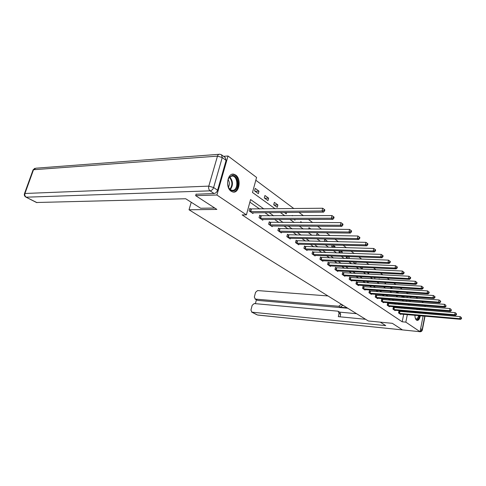 <?xml version="1.0" encoding="UTF-8"?>
<svg xmlns="http://www.w3.org/2000/svg" width="486" height="486" viewBox="0 0 486 486"><rect width="100%" height="100%" fill="white"/><g stroke="black" fill="none" stroke-linecap="round" stroke-linejoin="round"><path stroke-width="0.73" d="M420.329 315.766C419.673 318.962 418.586 320.517 417.055 320.426L416.563 320.195C415.542 319.375 414.989 317.741 414.904 315.286M415.099 312.771L415.275 311.945M416.295 309.442L417.037 308.592M231.154 191.253C225.036 187.523 227.521 172.384 233.918 174.237L235.692 175.057C241.706 178.945 239.203 193.805 232.806 191.994L231.154 191.253M223.572 156.328L228.037 156L256.584 177.433L252.489 192.48L275.246 208.84M407.851 293.769L406.399 292.414M402.183 289.273L400.203 287.797M395.938 284.62L393.818 283.04M389.505 279.827L387.239 278.138M382.871 274.888L380.453 273.089M376.036 269.797L373.461 267.877M368.983 264.542L366.237 262.495M361.706 259.123L358.783 256.942M354.197 253.522L351.08 251.201M346.433 247.745L343.122 245.272M338.414 241.767L334.884 239.136M330.115 235.589L326.367 232.794M321.538 229.192L317.546 226.221M312.65 222.57L308.403 219.411M303.44 215.711L298.933 212.352M293.902 208.603L255.818 180.233M407.9 293.532L411.873 294.042M416.01 297.153L417.735 298.447M421.83 301.52L423.434 302.729M423.106 316.015L420.044 331.713L402.463 329.903L392.336 323.33L368.339 320.985L189.03 209.776L191.241 202.267M406.302 301.429L406.515 300.372M407.061 297.675L407.292 296.533M254.549 190.883L258.339 193.628L259.002 191.162L255.223 188.404L254.549 190.883M264.299 197.948L267.956 200.597L268.6 198.167L264.949 195.5L264.299 197.948M273.715 204.77L277.257 207.334L277.883 204.94L274.347 202.364L273.715 204.77M284.353 212.479L286.248 213.852L286.606 212.461M293.945 219.429L294.953 220.158L295.136 219.429M292.141 215.772L292.232 215.413L292.718 215.772M300.518 222.552L300.749 221.628L302.013 222.552M308.64 229.082L308.993 227.648L310.985 229.1M316.52 235.382L316.981 233.48L319.654 235.431M327.576 241.536L324.727 239.13L324.362 241.469M332.151 245.005L331.725 246.809L332.497 247.368M334.897 247.429L335.073 246.681L332.795 245.017M339.319 250.849L339.028 252.1L340.376 253.078M342.004 253.127L342.278 251.942L340.844 250.891M346.287 256.499L346.117 257.24L348.006 258.607M348.912 258.637L349.276 257.045L348.632 256.578M353.067 261.96L355.4 263.959M355.637 263.971L356.062 262.082M359.944 267.257L362.222 268.904L362.562 267.379M367.058 272.409L368.655 273.569L368.886 272.506M373.959 277.409L374.913 278.101L375.046 277.47M380.653 282.263L381.048 282.287M379.019 279.237L379.11 278.824L379.73 279.274M384.924 283.952L385.088 283.186L386.248 284.037M390.677 288.532L390.902 287.433L392.579 288.654M398.708 293.143L396.284 292.961L396.533 291.746M398.714 293.131L396.849 291.77M401.746 297.292L401.977 296.156M404.109 297.462L402.955 296.223M263.947 208.986L250.569 199.558L246.408 214.867L242.143 214.897L402.177 321.793L403.696 314.302M404.194 311.836L404.358 311.022M401.6 308.227L400.136 307.207M395.938 304.266L394.365 303.167M390.112 300.202L388.429 299.018M384.134 296.017L382.33 294.753M377.987 291.721L376.055 290.367M371.668 287.299L369.597 285.853M365.162 282.755L362.957 281.212M358.468 278.077L356.117 276.431M351.578 273.26L349.07 271.504M344.483 268.296L341.81 266.425M337.169 263.181L334.325 261.195M329.63 257.914L326.598 255.794M321.853 252.477L318.634 250.223M313.828 246.864L310.402 244.47M305.542 241.074L301.903 238.529M296.982 235.09L293.119 232.387M288.137 228.906L284.031 226.033M278.988 222.509L274.626 219.459M269.523 215.893L264.888 212.649M259.724 209.041L249.865 202.146M250.849 209.095L249.804 208.379L249.118 210.9L252.975 213.53L253.182 212.753M260.709 215.881L259.7 215.189L259.038 217.673L262.762 220.213L262.956 219.472M270.234 222.436L269.262 221.768L268.618 224.216L272.221 226.67L272.403 225.966M279.444 228.778L278.502 228.128L277.883 230.54L281.364 232.922L281.534 232.241M288.356 234.908L287.445 234.282L286.843 236.658L290.209 238.96L290.373 238.316M296.976 240.843L296.096 240.236L295.512 242.581L298.769 244.81L298.926 244.191M305.33 246.59L304.473 246.001L303.902 248.316L307.061 250.472L307.207 249.877M313.415 252.155L312.589 251.59L312.036 253.868L315.098 255.958L315.238 255.393M321.258 257.556L320.456 257.003L319.922 259.257L322.886 261.28L323.02 260.733M328.864 262.786L328.086 262.252L327.564 264.475L330.444 266.443L330.565 265.915M336.245 267.865L335.486 267.349L334.976 269.542L337.77 271.449L337.892 270.939M343.402 272.798L342.673 272.288L342.174 274.456L344.89 276.309L344.999 275.817M350.357 277.579L349.647 277.093L349.167 279.231L351.797 281.03L351.907 280.556M357.113 282.232L356.426 281.752L355.952 283.867L358.51 285.616L358.613 285.161M363.68 286.752L363.012 286.29L362.55 288.374L365.041 290.069L365.138 289.632M370.065 291.144L369.415 290.695L368.965 292.754L371.383 294.407L371.474 293.981M376.279 295.421L375.642 294.984L375.204 297.013L377.561 298.623L377.646 298.216M382.318 299.576L381.698 299.151L381.273 301.162L383.563 302.723L383.648 302.328M388.205 303.629L387.597 303.209L387.184 305.196L389.414 306.721L389.493 306.338M393.927 307.565L393.344 307.164L392.937 309.126L395.112 310.609L395.185 310.238M399.51 311.405L398.939 311.016L398.538 312.954L400.658 314.399L400.731 314.041M189.03 209.776L216.865 209.411L195.645 195.639L196.107 194.078M195.645 195.639L216.902 195.014L228.037 156M425.141 305.585L424.946 306.569M424.436 309.193L424.26 310.104M423.756 312.668L423.598 313.5M420.044 331.713L405.816 322.145L407.329 314.624M402.177 321.793L405.816 322.145M246.408 214.867L216.902 195.014M419.205 308.768L419.813 309.734M420.457 312.389L420.505 313.239M405.245 308.531L403.793 307.504M399.607 304.558L398.046 303.458M393.818 300.482L392.141 299.297M387.871 296.29L386.072 295.02M381.753 291.977L379.827 290.622M375.459 287.548L373.406 286.096M368.989 282.986L366.79 281.437M362.325 278.296L359.98 276.643M355.466 273.46L352.97 271.698M348.401 268.485L345.734 266.607M341.117 263.351L338.28 261.353M333.609 258.06L330.589 255.94M325.863 252.605L322.655 250.345M317.868 246.973L314.454 244.567M309.612 241.159L305.986 238.602M301.083 235.151L297.232 232.436M292.268 228.942L288.174 226.057M283.156 222.515L278.8 219.453M273.715 215.869L269.098 212.613M407.827 312.152L407.991 311.326M407.863 304.23L409.224 305.208L409.394 304.345M409.929 301.703L410.141 300.646M410.682 297.936L410.913 296.788M280.349 212.516L284.93 215.808M289.972 219.435L294.285 222.539M299.261 226.118L303.319 229.034M308.233 232.569L312.048 235.315M316.902 238.808L320.493 241.39M325.286 244.835L328.664 247.265M333.396 250.667L336.573 252.951M341.251 256.316L344.234 258.461M348.857 261.784L351.657 263.801M356.226 267.087L358.856 268.977M363.37 272.227L365.837 274.001M370.296 277.208L372.61 278.873M377.021 282.044L379.189 283.605M383.551 286.74L385.58 288.204M389.887 291.302L391.789 292.669M396.054 295.731L397.827 297.007M402.037 300.038L403.696 301.229M255.107 191.284L259.002 191.162M264.73 198.264L268.6 198.167M274.037 205.007L277.883 204.94M324.235 241.19L327.643 241.263M331.774 246.596L335.073 246.681M339.088 251.839L342.278 251.942M346.19 256.936L349.276 257.045M401.813 296.946L404.176 297.116M250.162 211.61L322.048 210.948L323.561 212.133L251.942 212.825M249.658 208.913L322.704 208.239L322.048 210.948L323.98 210.481L324.581 210.954L324.848 209.867L324.241 209.393L323.98 210.481M324.241 209.393L322.704 208.239M323.561 212.133L324.581 210.954M233.371 190.87C231.312 191.028 229.671 189.771 228.456 187.104C227.199 183.599 227.399 180.403 229.058 177.518L232.101 175.422C238.511 174.365 239.792 190.354 233.371 190.87M228.371 186.897C229.222 188.787 230.37 189.911 231.822 190.275L232.891 190.318C238.262 189.947 238.097 176.849 232.709 176.066L231.719 176.017L228.9 177.961L228.037 179.796M233.462 192.013C240.108 191.527 239.902 175.306 233.219 174.334L232.253 174.255M228.341 186.824L228.456 187.104C229.781 184.534 229.665 182.037 228.104 179.589M419.382 315.681C418.987 317.65 418.325 318.901 417.389 319.442L415.415 318.452M416.441 309.412L416.909 309.09L418.568 309.631M417.729 309.564L416.526 309.461M415.475 318.573L416.259 319.126L417.012 319.029L418.841 315.639M416.873 320.365L417.425 320.207C418.531 319.557 419.303 318.057 419.74 315.718M419.916 313.184L419.868 312.34M419.211 309.685L418.586 308.713M419.485 312.304L419.558 313.154M419.017 313.112L418.932 312.261M214.739 208.032L200.663 208.239L185.701 198.75L36.505 202.504M217.576 190.233L226.099 160.398L222.248 157.543L213.621 187.535L217.576 190.233C216.859 192.177 215.687 193.27 214.053 193.513L196.058 194.23M221.902 155.083L225.322 157.634L226.099 160.398M380.271 322.151L385.744 325.626L251.967 312.17L257.489 314.983L419.558 331.665M347.089 307.802L340.388 307.219L338.809 306.259L255.369 299.09L257.301 300.233M338.809 306.259L341.117 304.345L342.685 305.317L340.388 307.219M327.965 295.944L257.58 290.567L255.557 292.323L254.318 297.08L255.369 299.09M338.463 311.441L339.793 312.243L340.643 314.339L339.064 313.397L338.213 311.289L337.697 311.149L254.202 303.562L252.173 305.311L250.928 310.117L251.967 312.17M256.42 299.759L255.405 303.671M339.064 313.397L338.323 316.653L365.6 319.284M347.794 308.239L257.823 300.409M339.611 312.133L356.578 313.689M340.643 314.339L340.085 316.823M260.046 218.36L331.361 218.232L332.819 219.374L261.76 219.532M259.56 215.705L331.999 215.565L331.361 218.232L333.256 217.771L333.839 218.232L334.095 217.163L333.511 216.701L333.256 217.771M333.511 216.701L331.999 215.565M332.819 219.374L333.839 218.232M269.596 224.884L340.334 225.255L341.743 226.355L271.255 226.014M269.129 222.266L340.953 222.624L340.334 225.255L342.199 224.799L342.764 225.243L343.007 224.192L342.448 223.748L342.199 224.799M342.448 223.748L340.953 222.624M341.743 226.355L342.764 225.243M278.824 231.184L348.991 232.022L350.351 233.086L280.428 232.278M278.381 228.608L349.586 229.435L348.991 232.022L350.825 231.579L351.366 232.004L351.603 230.972L351.062 230.54L350.825 231.579M351.062 230.54L349.586 229.435M350.351 233.086L351.366 232.004M287.755 237.283L357.344 238.553L358.656 239.58L289.304 238.34M287.329 234.744L357.921 236.002L357.344 238.553L359.142 238.116L359.664 238.529L359.895 237.508L359.373 237.095L359.142 238.116M359.373 237.095L357.921 236.002M358.656 239.58L359.664 238.529M296.393 243.188L365.405 244.859L366.675 245.849L297.894 244.209M295.986 240.685L365.964 242.35L365.405 244.859L367.179 244.434L367.683 244.829L367.902 243.826L367.398 243.425L367.179 244.434M367.398 243.425L365.964 242.35M366.675 245.849L367.683 244.829M304.758 248.899L373.193 250.952L374.42 251.906L306.216 249.895M304.37 246.432L373.74 248.474L373.193 250.952L374.937 250.533L375.423 250.916L375.642 249.925L375.156 249.543L374.937 250.533M375.156 249.543L373.74 248.474M374.42 251.906L375.423 250.916M312.869 254.439L380.726 256.839L381.911 257.762L314.278 255.399M312.492 252.003L381.249 254.403L380.726 256.839L382.439 256.426L382.907 256.796L383.12 255.824L382.646 255.454L382.439 256.426M382.646 255.454L381.249 254.403M381.911 257.762L382.907 256.796M320.724 259.803L388.01 262.537L389.152 263.43L322.09 260.739M320.359 257.404L388.521 260.132L388.01 262.537L389.693 262.13L390.149 262.489L390.355 261.529L389.894 261.164L389.693 262.13M389.894 261.164L388.521 260.132M389.152 263.43L390.149 262.489M328.342 265.01L395.057 268.047L396.163 268.91L329.666 265.915M327.995 262.64L395.549 265.678L395.057 268.047L396.71 267.646L397.153 267.993L397.354 267.045L396.91 266.699L396.71 267.646M396.91 266.699L395.549 265.678M396.163 268.91L397.153 267.993M335.735 270.058L401.879 273.381L402.949 274.219L337.023 270.933M335.401 267.725L402.359 271.042L401.879 273.381L403.508 272.992L403.939 273.326L404.133 272.391L403.702 272.057L403.508 272.992M403.702 272.057L402.359 271.042M402.949 274.219L403.939 273.326M342.909 274.955L408.489 278.551L409.528 279.365L344.161 275.811M342.587 272.652L408.957 276.242L408.489 278.551L410.093 278.168L410.512 278.49L410.694 277.573L410.281 277.245L410.093 278.168M410.281 277.245L408.957 276.242M409.528 279.365L410.512 278.49M349.877 279.717L414.892 283.563L415.901 284.353L351.092 280.544M349.568 277.445L415.354 281.285L414.892 283.563L416.478 283.18L416.879 283.496L417.061 282.591L416.66 282.275L416.478 283.18M416.66 282.275L415.354 281.285M415.901 284.353L416.879 283.496M356.645 284.34L421.107 288.417L422.085 289.182L357.824 285.142M356.347 282.099L421.55 286.175L421.107 288.417L422.668 288.046L423.057 288.356L423.233 287.457L422.844 287.147L422.668 288.046M422.844 287.147L421.55 286.175M422.085 289.182L423.057 288.356M363.224 288.83L427.133 293.131L428.081 293.872L364.372 289.613M362.939 286.619L427.565 290.92L427.133 293.131L428.67 292.766L429.047 293.064L429.217 292.177L428.84 291.879L428.67 292.766M428.84 291.879L427.565 290.92M428.081 293.872L429.047 293.064M369.621 293.204L432.983 297.705L433.901 298.428L370.733 293.963M369.342 291.017L433.403 295.518L432.983 297.705L434.861 297.632L435.031 296.758L434.666 296.472L434.496 297.347M434.666 296.472L433.403 295.518M433.901 298.428L434.861 297.632M375.842 297.45L438.664 302.146L439.557 302.851L376.923 298.191M375.575 295.294L439.071 299.99L438.664 302.146L440.51 302.073L440.674 301.211L440.316 300.931L440.152 301.794M440.316 300.931L439.071 299.99M439.557 302.851L440.51 302.073M381.893 301.587L444.18 306.466L445.048 307.14L382.95 302.304M381.638 299.455L444.581 304.333L444.18 306.466L445.996 306.387L445.808 305.257L445.65 306.113M445.808 305.257L444.581 304.333M445.048 307.14L445.996 306.387M387.785 305.609L449.538 310.657L450.382 311.313L388.812 306.308M387.536 303.507L449.933 308.549L449.538 310.657L451.33 310.572L451.148 309.467L450.99 310.311M451.148 309.467L449.933 308.549M450.382 311.313L451.33 310.572M393.526 309.527L454.75 314.734L455.576 315.371L394.523 310.214M393.283 307.45L455.133 312.656L454.75 314.734L456.512 314.649L456.336 313.561L456.184 314.393M456.336 313.561L455.133 312.656M455.576 315.371L456.512 314.649M399.115 313.342L459.823 318.695L460.619 319.32L400.087 314.011M398.878 311.289L460.193 316.641L459.823 318.695L461.554 318.609L461.384 317.54L461.232 318.36M461.384 317.54L460.193 316.641M460.619 319.32L461.554 318.609M250.326 211.635L251.007 209.12M250.691 211.665L251.371 209.15M229.72 176.983C233.152 181.041 233.353 185.233 230.315 189.552M229.945 189.242C232.709 185.148 232.521 181.181 229.38 177.323M415.238 312.085L415.305 312.79M415.129 315.311L414.941 316.1M214.053 193.513L210.086 190.846L26.305 197.188C24.98 196.332 24.525 195.093 24.944 193.483L208.792 186.126L217.479 156.134L33.528 169.729L24.944 193.483L24.434 193.768C24.075 195.232 24.586 196.356 25.965 197.134L36.991 202.632M25.831 197.067L36.65 202.577M24.494 193.598L33.005 170.057L35.861 168.199L218.925 154.311M210.086 190.846C211.72 190.597 212.898 189.491 213.621 187.535L208.792 186.126C208.36 188.173 208.792 189.747 210.086 190.846M219.781 154.244C218.712 154.117 217.947 154.742 217.479 156.134L222.248 157.543L221.476 154.767L219.781 154.244M420.639 328.633L422.152 329.666L424.776 316.161M425.268 313.646L425.432 312.808M425.93 310.238L426.107 309.333M251.633 312.085L257.003 314.819M419.837 331.695L257.847 315.074M424.995 306.344L425.347 306.599M420.05 331.677L422.152 329.666L422.352 329.933C421.982 331.209 421.119 331.823 419.758 331.762L419.886 331.774M260.204 218.384L260.867 215.905M260.569 218.414L261.225 215.936M269.754 224.909L270.392 222.46M270.107 224.939L270.745 222.491M278.982 231.208L279.602 228.803M279.335 231.245L279.954 228.833M287.906 237.308L288.508 234.932M288.253 237.344L288.854 234.969M296.545 243.213L297.128 240.868M296.891 243.243L297.475 240.904M304.91 248.923L305.475 246.615M305.251 248.96L305.822 246.651M313.014 254.464L313.567 252.185M313.355 254.5L313.901 252.216M320.869 259.828L321.404 257.58M321.203 259.864L321.738 257.616M328.487 265.034L329.01 262.811M328.815 265.07L329.338 262.847M335.881 270.082L336.385 267.889M336.203 270.119L336.713 267.926M343.049 274.979L343.547 272.822M343.377 275.021L343.869 272.859M350.017 279.742L350.497 277.603M350.339 279.778L350.819 277.646M356.785 284.365L357.253 282.257M357.101 284.401L357.575 282.293M363.364 288.854L363.82 286.776M363.674 288.897L364.136 286.813M369.755 293.228L370.204 291.169M370.071 293.265L370.514 291.211M375.976 297.475L376.413 295.445M376.286 297.517L376.723 295.482M382.026 301.606L382.452 299.601M382.336 301.648L382.755 299.643M387.919 305.633L388.332 303.647M388.223 305.676L388.636 303.689M393.654 309.552L394.061 307.589M393.952 309.594L394.359 307.632M399.243 313.367L399.638 311.429M399.541 313.409L399.935 311.471M233.918 174.237L232.976 174.292M228.9 177.961L229.058 177.518M231.123 176.145L232.709 176.066M416.982 309.327L417.298 309.357M34.87 168.302L33.072 169.869M426.356 309.351L426.179 310.262M425.681 312.832L425.517 313.664M425.025 316.179L422.352 329.933M254.998 298.999L257.452 300.312"/></g></svg>

